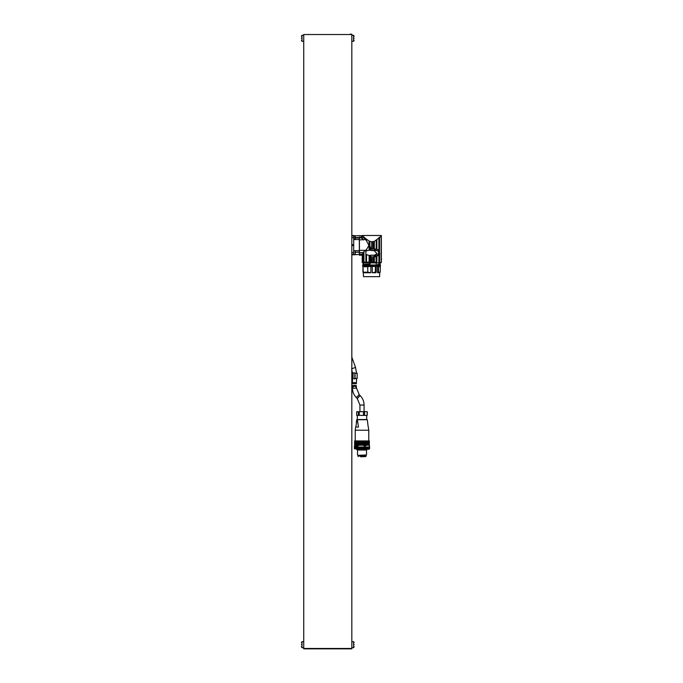 <?xml version="1.0" encoding="UTF-8"?>
<svg xmlns="http://www.w3.org/2000/svg" width="683" height="683" viewBox="0 0 683 683"><rect width="100%" height="100%" fill="white"/><g stroke="black" fill="none" stroke-linecap="round" stroke-linejoin="round"><path stroke-width="1.02" d="M359.335 237.189L361.589 237.189L359.335 237.121L359.335 254.435L353.7 254.785L353.7 245.129L353.7 245.581L351.822 245.581M361.589 237.121L361.589 235.737L353.7 235.737L354.887 235.814L355.28 236.574M355.28 237.573L359.335 237.573M358.865 235.601L361.589 235.737M359.335 253.342C358.344 255.246 358.344 255.246 359.335 253.342M359.335 252.215L355.28 252.215M354.912 250.729L359.335 250.729M359.335 249.508L359.335 240.749M359.335 239.537L354.912 239.537M351.822 244.676L353.7 244.676L353.7 235.814L351.822 235.814M355.28 238.051L359.335 238.051M363.928 251.54L363.928 262.161L362.297 262.161L362.297 254.033L359.412 254.076L359.412 250.32L365.772 250.32L363.928 251.54L363.834 252.505L359.412 252.505M362.297 254.033L363.834 252.505M362.297 235.584L365.892 240.075L365.892 238.76L369.102 241.056L371.654 241.791L374.31 241.406L381.216 236.25L381.216 259.967M365.388 239.511L359.412 239.946L359.412 250.32M365.772 250.32L366.515 249.466L366.515 250.806L369.102 250.26L369.102 241.056M366.515 239.272L366.515 240.8L368.931 245.479L366.515 249.466M366.515 240.8L365.892 240.075M363.928 237.061L365.892 238.76M376.205 249.09L376.205 239.989M373.592 241.722L373.592 249.082M372.824 249.082L372.824 241.773M369.853 241.415L369.853 250.226L370.425 250.217L370.425 246.973L370.673 249.082L375.932 249.082C379.441 249.85 380.38 251.925 378.758 255.314L375.932 256.595L376.205 262.161L370.673 262.161L376.205 262.161M369.853 250.226L369.102 250.26M363.928 237.932L363.51 236.685M362.442 236.378L363.51 237.488M381.216 257.764L381.216 236.25M381.216 262.161L379.552 262.161L379.688 252.83M381.327 259.967L381.327 257.858M379.022 237.513L379.022 250.704L379.552 251.848L379.552 237.052M378.911 250.559L378.911 237.624M376.862 239.443L376.862 249.201M376.956 249.227L377.742 249.551M378.314 249.935L378.869 250.507M378.758 255.314L379.552 253.828M370.425 250.217L371.509 250.328M371.663 255.177L369.102 255.425L365.892 254.409L365.892 251.267L366.515 250.806M374.463 249.082L374.463 250.439L370.673 250.439L370.673 249.082M365.892 251.267L365.892 250.183M363.125 239.673L361.307 237.855L363.979 237.991M359.412 237.206L359.412 237.752L361.307 237.855M361.213 237.769L363.399 239.946M379.552 262.161L380.935 262.161L380.935 262.912L362.417 262.912L378.894 262.912L378.911 255.126M379.022 262.161L379.022 254.981M375.565 249.082L375.565 250.439L374.463 250.439L375.752 250.448C378.484 250.678 379.236 252.044 377.998 254.554L375.752 255.229L371.27 255.177M375.752 255.229L375.932 256.595L374.31 256.595L374.31 262.161M376.862 256.475L376.862 262.161M375.752 256.595L374.31 256.595M371.27 250.499L374.071 250.618L376.879 253.427C375.804 254.87 374.147 255.459 371.902 255.177M363.928 262.161L365.892 262.161L365.892 254.409M366.515 254.879L366.515 262.161L365.892 262.161M366.515 262.161L369.102 262.161L369.102 255.425M369.853 255.451L369.853 262.161L369.102 262.161M369.853 262.161L370.425 262.161L370.425 255.459L370.425 262.161C360.035 262.161 360.035 262.161 370.425 262.161L370.647 255.322M370.647 258.405L370.673 262.161M375.565 256.595L375.565 255.237L374.463 255.246L374.463 256.595M362.263 254.076L362.263 255.203L359.412 255.203L359.412 254.076M359.412 237.752L359.412 239.946M363.382 264.295L363.382 262.912L362.417 262.912L362.417 262.161M370.673 255.246L370.673 256.595L371.586 256.595L370.673 256.595M372.824 262.161L372.824 256.595M373.592 256.595L373.592 262.161M381.592 259.318L381.003 259.822L381.592 259.318L381.327 258.2M362.442 262.161L362.442 253.88M363.51 262.161L363.51 252.77M362.912 264.364L370.075 264.039L370.075 262.912L379.663 262.912L379.663 264.227M363.382 262.912L363.51 264.278M363.919 262.912L370.186 262.912M362.263 255.203L362.195 262.161M375.829 265.013L377.614 265.013L377.964 264.381C380.038 264.287 380.209 264.193 378.459 264.09M362.912 264.543L362.912 265.013L376.222 265.013L376.222 262.912M362.912 265.013L362.904 264.466M379.663 264.142L380.269 264.227L380.269 265.013L363.382 265.013M379.321 265.013L377.614 265.013M379.321 264.116C380.747 264.201 380.551 264.287 378.724 264.372L377.964 264.381M378.724 264.372L377.614 264.628M378.527 264.534L378.527 265.013M363.552 265.952L379.62 265.952C380.866 265.755 380.866 265.55 379.62 265.354L380.013 265.089M379.62 265.952C380.866 265.755 380.866 265.55 379.62 265.354M367.719 266.293L362.904 266.293L362.904 266.746L376.222 266.293L375.351 266.746L375.351 272.193L372.286 272.756L372.286 266.293M375.829 266.293L379.321 266.293M362.912 266.293L363.51 276.666L379.663 276.666L363.51 276.666M375.454 266.293L376.222 266.746L376.196 272.193L375.829 272.756L372.286 272.756M370.886 266.293L370.886 272.756L363.51 272.756L362.946 272.193L367.821 272.193L367.719 266.746M379.663 276.666L379.663 272.756L377.614 272.756L377.614 266.293M379.321 266.746L378.467 266.746L378.467 272.193L377.614 272.756M378.527 266.293L378.527 266.746M380.269 266.293L380.226 272.193L378.467 272.193M370.886 272.756L367.821 272.193M362.946 272.193L362.946 266.746L367.821 266.746M376.196 272.193L375.351 272.193M379.142 276.666L364.03 276.666L379.142 276.666M378.467 266.746L379.27 266.746M355.28 253.692L355.28 251.446M355.28 252.573C355.28 254.161 355.28 254.161 355.28 252.573C355.28 250.977 355.28 250.977 355.28 252.573L354.887 252.573M354.887 254.452L353.7 254.452L353.7 250.687L354.887 250.687M355.28 238.589L354.887 239.571L354.887 235.814M355.28 237.693C355.28 239.281 355.28 239.281 355.28 237.693C355.28 236.096 355.28 236.096 355.28 237.693L354.887 237.693M354.887 239.571L353.7 239.571M351.822 378.519L352.428 378.519L352.428 373.251L351.822 373.251M353.06 373.251L352.462 373.251L352.462 378.519L353.06 378.519L353.06 372.875L354.81 372.875L355.391 373.9M355.075 378.519L357.158 378.519L357.158 373.251L355.075 373.251M352.428 378.519L352.582 383.692C353.854 382.096 355.126 382.096 356.398 383.692L356.56 378.519M356.398 383.692L352.582 383.692M354.81 372.875L354.81 378.894L353.06 378.519M355.391 375.889C355.391 373.234 355.391 373.234 355.391 375.889C355.391 378.536 355.391 378.536 355.391 375.889L354.81 375.889M355.391 377.87L354.81 378.894M303.73 641.713L301.98 641.713L301.98 647.723L303.73 647.723L303.73 641.713L301.98 641.713L301.399 642.729M301.399 644.718C301.399 647.364 301.399 647.364 301.399 644.718C301.399 642.071 301.399 642.071 301.399 644.718L301.98 644.718M301.98 647.723L301.399 646.707M303.73 35.277L301.98 35.277L301.98 41.287L303.73 41.287M301.399 38.282C301.399 40.929 301.399 40.929 301.399 38.282C301.399 35.636 301.399 35.636 301.399 38.282L301.98 38.282M301.98 41.287L301.399 40.271M301.399 36.293L301.98 35.277M351.822 41.287L353.572 41.287L353.572 35.277L351.822 35.277M354.153 38.282C354.153 35.636 354.153 35.636 354.153 38.282C354.153 40.929 354.153 40.929 354.153 38.282L353.572 38.282M353.572 35.277L354.153 36.293M354.153 40.271L353.572 41.287M354.153 642.729L353.572 641.713L353.572 647.723L351.822 647.723L351.822 641.713L353.572 641.713L351.822 641.713M354.153 644.718C354.153 642.071 354.153 642.071 354.153 644.718C354.153 647.364 354.153 647.364 354.153 644.718L353.572 644.718M354.153 646.707L353.572 647.723M351.822 648.474L303.73 648.474L303.73 34.526L351.822 34.526L351.822 648.85L303.73 648.85M303.73 34.526L350.319 34.526M350.319 34.15L351.822 34.15M356.398 387.449L356.21 385.511L352.769 385.511L352.582 387.449C353.854 385.852 355.126 385.852 356.398 387.449L356.56 388.183L352.428 388.183C352.479 391.846 353.777 394.987 356.33 397.617L359.249 394.689L360.163 395.602L357.243 398.522L359.941 405.036L364.073 405.036L364.073 411.636M352.428 388.183L352.582 387.449M360.607 456.799L365.875 456.577L360.607 456.799M368.769 440.945L368.769 430.222L355.245 430.222L355.245 440.945M355.245 430.222L355.689 427.046L358.481 427.046L357.346 419.721L356.714 419.721L367.07 419.524L357.311 419.524L357.311 415.392M356.936 419.721L355.809 427.046M368.205 427.046L367.292 419.721L357.346 419.721M368.718 440.945L369.358 440.945L369.366 444.855L369.358 440.945L369.23 444.966L369.324 440.945L369.187 444.966L369.264 440.945L369.102 444.966L369.17 440.945L368.999 444.966L368.709 440.945L368.718 444.855M363.04 440.945L363.032 444.855L363.04 440.945L368.504 440.945L368.709 444.855M368.709 440.945L368.504 444.855L368.282 440.945L368.274 444.855L368.026 440.945L368.026 444.855L367.753 440.945L367.744 444.855L367.454 440.945L367.445 444.855L367.13 440.945L367.121 444.855L366.788 440.945L366.78 444.855L366.43 440.945L366.421 444.855L366.045 440.945L366.037 444.855L365.653 440.945L365.644 444.855L365.243 440.945L365.234 444.855L364.824 440.945L364.816 444.855L364.389 440.945L364.381 444.855L363.945 444.855L363.945 440.945L363.937 444.855L363.501 444.855L363.501 440.945L363.484 444.855L363.04 444.855M360.735 440.945L360.726 444.855L360.735 440.945L362.571 440.945L362.579 444.855L363.032 444.855M363.032 440.945L362.579 440.945L362.571 444.855L362.118 444.855L362.118 440.945L362.11 444.855L361.657 444.855L361.657 440.945L361.649 444.855L361.196 444.855L361.196 440.945L361.187 444.855L360.735 444.855M359.839 440.945L359.83 444.855L359.839 440.945L360.274 440.945L360.283 444.855L360.726 444.855M360.726 440.945L360.283 440.945L360.274 444.855L359.839 444.855M358.558 440.945L358.549 444.855L358.558 440.945L359.386 440.945L359.83 444.855M359.83 440.945L359.224 444.966L358.976 440.945L358.558 444.855M354.639 440.945L354.639 444.855L354.639 440.945L354.665 444.855L354.665 440.945L358.148 440.945L358.549 444.855M358.549 440.945L358.02 444.966L357.772 440.945L357.764 444.855L357.397 440.945L357.388 444.855L357.047 440.945L357.038 444.855L356.714 440.945L356.705 444.855L356.406 440.945L356.398 444.855L356.116 440.945L356.108 444.855L355.852 440.945L355.817 444.966L355.604 440.945L355.595 444.966L355.391 440.945L355.391 444.966L355.203 440.945L355.22 444.966L355.04 440.945L354.716 444.855L354.716 440.945L354.759 444.966M355.595 440.945L355.595 444.966M369.315 444.906L354.69 444.906M355.817 440.945L355.817 444.966M356.065 440.945L356.065 444.966M356.338 440.945L356.338 444.966M356.637 440.945L356.637 444.966M356.953 440.945L356.953 444.966M357.294 440.945L357.294 444.966M357.644 440.945L357.644 444.966M358.02 440.945L358.02 444.966M358.404 440.945L358.404 444.966M358.806 440.945L358.806 444.966M359.224 440.945L359.224 444.966M359.651 440.945L359.651 444.966M360.086 440.945L360.086 444.966M360.53 440.945L360.53 444.966M360.974 440.945L360.974 444.966M361.427 440.945L361.427 444.966M361.888 440.945L361.888 444.966M362.34 440.945L362.34 444.966M362.793 440.945L362.793 444.966M363.245 440.945L363.245 444.966M363.689 440.945L363.689 444.966M364.133 440.945L364.133 444.966M364.56 440.945L364.56 444.966M364.987 440.945L364.987 444.966M365.396 440.945L365.396 444.966M365.789 440.945L365.789 444.966M366.173 440.945L366.173 444.966M366.532 440.945L366.532 444.966M366.882 440.945L366.882 444.966M367.206 440.945L367.206 444.966M367.514 440.945L367.514 444.966M367.804 440.945L367.804 444.966M368.06 440.945L368.06 444.966M368.299 440.945L368.299 444.966M368.513 440.945L368.513 444.966M356.722 411.823L365.354 411.636L364.568 411.858L364.568 415.392L367.189 415.392L367.189 411.858L366.404 411.636L367.292 411.823M364.568 411.858L362.212 411.636M356.671 411.858L357.166 411.636L356.671 411.858L356.671 415.392L363.493 415.392L363.493 411.858M363.493 415.392L364.568 415.392M366.848 411.636L367.343 411.858L367.189 415.392M365.354 411.636L366.404 411.636M360.513 411.636L359.232 411.858L359.232 415.392M359.232 411.858L357.815 411.636M358.31 415.392L358.31 411.858M355.459 447.032L355.459 445.231L362.861 445.231L364.534 445.828L364.073 448.748L364.107 447.032M355.322 447.032L355.459 445.231M356.185 447.032L356.185 445.231M356.458 449.286L357.96 450.037L366.054 450.037L367.556 449.286M366.054 450.037L357.96 450.037M364.107 448.748L365.268 448.688L365.268 447.032L369.016 447.032L369.008 448.688M365.644 447.032L365.644 448.748L365.61 447.032M365.644 448.748L368.12 448.962L368.53 447.032M368.043 448.919L368.111 447.032L368.111 448.688M368.035 447.032L368.111 448.757M355.612 448.697L355.604 447.032L356.27 447.032L356.611 448.953L364.073 448.748M364.073 447.032L356.27 447.032M364.534 448.688L364.534 447.032M354.443 447.032L354.443 448.688L354.443 445.828L355.322 445.231M354.682 448.953L354.597 447.032L354.597 448.697M356.142 448.722L356.142 447.032L356.159 448.953L354.494 448.722L354.494 447.032M354.836 448.722L354.904 447.032L354.579 448.688M354.648 447.032L354.597 448.722M369.554 448.722L369.554 447.032L369.554 448.722L368.624 448.953L368.624 447.032M369.008 448.722L368.931 447.032M369.298 448.688L369.016 447.032L369.016 448.697M369.315 448.688L369.571 445.828L368.931 445.231M369.298 448.722L369.238 447.032M356.159 448.953L356.048 447.032M355.723 447.032L355.612 448.722M355.672 448.953L355.604 447.032L354.904 447.032M355.262 447.032L355.169 448.722M365.986 455.296L365.986 456.048L358.02 456.048L358.02 455.296L366.515 454.998L366.515 450.302M358.02 455.296L366.515 454.998M365.268 447.032L365.268 445.828L366.293 445.231L368.444 445.231L369.469 445.828L369.452 448.722M357.704 447.032L357.704 445.828L359.369 445.231M369.426 448.851L368.991 449.286L354.588 448.851M357.704 445.828L357.072 445.828L357.072 447.032M356.424 445.231L357.072 445.828M368.444 445.231L369.324 445.555M365.268 445.828L364.534 445.828M362.861 445.231L366.293 445.231M353.7 235.481L351.822 235.481L353.7 235.473M351.822 237.607L353.7 237.607M353.7 254.776L351.822 254.776M351.822 252.659L353.7 252.659M351.822 254.443L353.7 254.443M374.31 241.406L374.31 249.082M371.654 241.791L371.654 249.082M375.752 249.082L375.752 250.448M380.772 262.161L380.772 262.912M371.654 262.161L371.586 256.595M351.643 368.82L352.462 373.251M351.822 368.752L355.527 367.411L356.56 373.251M367.667 448.902L367.667 447.032M367.574 448.885L367.574 447.032M367.548 448.714L367.548 447.032M367.454 448.697L367.454 447.032M367.036 448.868L367.036 447.032M366.95 448.851L366.95 447.032M366.882 448.714L366.882 447.032M366.797 448.688L366.797 447.032M366.395 448.799L366.395 447.032M366.336 448.799L366.336 447.032M366.122 448.697L366.122 447.032M366.062 448.688L366.062 447.032M360.504 448.962L360.504 447.032M360.078 448.714L360.078 447.032M360.692 448.919L360.692 447.032M360.769 448.757L360.769 447.032M361.333 448.902L361.333 447.032M360.966 448.705L360.966 447.032M361.486 448.885L361.486 447.032M361.708 448.714L361.708 447.032M362.28 448.868L362.28 447.032M361.862 448.697L361.862 447.032M362.408 448.851L362.408 447.032M362.63 448.714L362.63 447.032M363.16 448.799L363.16 447.032M362.758 448.688L362.758 447.032M363.236 448.799L363.236 447.032M363.578 448.697L363.578 447.032M363.655 448.688L363.655 447.032M369.477 448.697L369.477 447.032M359.898 448.722L359.898 447.032M359.719 448.953L359.719 447.032M359.54 448.953L359.54 447.032M359.224 448.722L359.224 447.032M359.036 448.722L359.036 447.032M358.899 448.953L358.899 447.032M358.72 448.953L358.72 447.032M358.396 448.722L358.396 447.032M358.216 448.722L358.216 447.032M358.114 448.953L358.114 447.032M357.952 448.953L357.952 447.032M357.619 448.722L357.619 447.032M357.457 448.722L357.457 447.032M357.397 448.953L357.397 447.032M357.243 448.953L357.243 447.032M356.91 448.722L356.91 447.032M356.611 448.953L356.611 447.032M355.169 448.688L355.169 447.032L355.16 448.697M361.589 237.206L359.335 237.206M353.7 254.785L351.822 254.785M381.353 257.858L381.353 235.481L362.195 235.481L362.195 236.113L361.589 236.113M381.353 262.161L381.353 259.967M381.054 262.912L381.054 262.161M363.083 265.089L363.552 265.354M379.535 266.216L380.422 266.114L380.132 265.089L363.074 265.089L362.511 265.653L363.638 266.293M379.663 272.756L380.226 272.193M351.822 357.235L355.527 367.411M359.941 405.036L359.941 411.636M364.073 405.036C364.022 401.373 362.716 398.232 360.163 395.602M356.33 397.617L357.243 398.522M359.249 394.689L356.56 388.183M358.131 456.048L358.131 456.577M365.875 456.048L365.875 456.577M356.714 419.721L356.313 422.598M368.325 427.046L368.769 430.222M366.703 415.392L366.703 419.524M369.503 448.688L369.503 447.032M369.588 448.688L369.588 447.032M355.604 448.705L355.604 447.032M357.499 454.998L357.499 450.302"/></g></svg>
